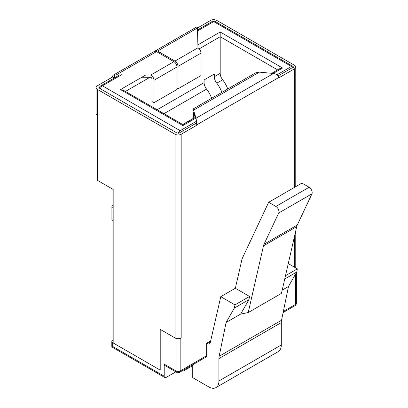 <?xml version="1.0" encoding="UTF-8"?>
<svg xmlns="http://www.w3.org/2000/svg" width="408" height="408" viewBox="0 0 408 408"><rect width="100%" height="100%" fill="white"/><g stroke="black" fill="none" stroke-linecap="round" stroke-linejoin="round"><path stroke-width="0.61" d="M293.469 67.636A2.892 1.668 120 0 0 292.873 66.31A2.892 1.668 120 0 0 291.424 66.453L277.042 74.756M196.646 121.171L180.163 130.693A2.892 1.668 120 0 0 178.118 134.237M113.174 204.791A4.34 2.504 0 0 0 111.904 206.565A4.34 2.504 0 0 0 113.174 208.335L113.174 342.955L160.216 370.117L160.216 329.373L176.067 338.528A2.892 1.668 0 0 0 180.163 338.528L181.183 337.936A4.34 2.504 180 0 1 175.047 337.936L160.216 329.373L160.216 370.117L112.664 342.659L112.664 346.438C111.562 347.075 111.562 347.075 112.664 346.438L164.205 376.196A2.892 1.668 120 0 0 164.806 377.522A2.892 1.668 120 0 0 166.25 377.38L175.838 371.846M164.205 364.15L176.067 371A2.892 1.668 120 0 0 176.669 372.325L164.806 365.476A2.892 1.668 -60 0 1 164.205 364.15L164.205 376.196M164.806 377.522L111.817 346.928L111.817 341.481A2.892 1.668 0 0 1 112.664 340.298L113.174 340.002M211.65 98.272A19.844 11.46 -120 0 0 206.55 89.097A7.232 4.177 60 0 1 204.092 82.63L204.092 79.932L214.317 74.026L214.317 76.73A7.232 4.177 -120 0 0 216.776 83.191A19.844 11.46 60 0 1 221.876 92.366M277.644 69.89L220.198 36.725L220.198 73.333A7.232 4.177 -120 0 0 222.656 79.8A19.844 11.46 60 0 1 227.756 88.975M288.262 263.604L297.356 268.857L296.738 272.039L288.487 286.472L281.525 320.26A14.464 8.349 60 0 0 281.301 322.585L281.301 344.964A14.464 8.349 -120 0 1 278.307 351.584L215.924 387.6A14.464 8.349 -120 0 0 218.917 380.98L218.917 358.601A14.464 8.349 60 0 1 219.142 356.276L226.103 322.488L234.355 308.055L234.977 304.873L220.774 296.672L210.283 342.552A4.34 2.504 60 0 1 209.462 343.781A4.34 2.504 60 0 1 207.295 343.567L206.647 343.189L206.647 355.71A2.892 1.668 60 0 1 206.05 357.031L179.561 372.325A2.892 1.668 60 0 0 180.163 371L206.647 355.71M285.493 275.706L297.356 268.857M248.217 312.554L263.471 245.856A14.464 8.349 60 0 1 264.027 244.219L278.71 213.012A4.34 2.504 -120 0 0 275.89 206.448L268.673 202.281L301.91 183.095L309.126 187.262A4.34 2.504 60 0 1 311.947 193.826L297.264 225.032A14.464 8.349 -120 0 0 296.708 226.669L281.454 293.367L248.217 312.554L240.674 314.073L248.931 299.645L249.548 296.458L235.35 288.262L220.774 296.672M268.673 202.281L242.439 258.045A14.464 8.349 -120 0 0 241.888 259.682L235.35 288.262M192.739 364.716L192.739 377.675L208.692 386.886A14.464 8.349 -120 0 0 215.924 387.6M206.647 343.189L210.666 340.869M282.203 290.098L288.487 286.472M226.103 322.488L240.674 314.073M249.548 296.458L234.977 304.873M296.738 272.039L284.748 278.965M234.355 308.055L248.931 299.645M182.177 370.816A2.892 1.668 120 0 0 182.345 370.938A2.892 1.668 120 0 0 183.789 370.796L192.739 365.629M111.817 341.481A2.892 1.668 0 0 0 112.664 342.659M196.003 118.004L182.871 125.588C182.871 124.312 182.871 124.312 182.871 125.588C182.871 124.312 182.871 124.312 182.871 125.588L120.487 89.571L123.379 90.26L182.871 124.608L195.177 117.504M271.713 73.312L279.689 68.712L282.581 68.019L273.166 73.455M199.216 48.838L220.198 36.725L220.198 32.002L282.581 68.019M201.022 53.111L178.01 66.397L178.01 88.832L201.022 75.546L201.022 53.111A4.34 2.504 -120 0 0 197.957 47.797L197.441 27.04A4.34 2.504 60 0 0 196.299 27.214L155.392 50.827A4.34 2.504 -120 0 0 154.938 51.23M178.01 66.397A4.34 2.504 -120 0 0 174.945 61.083L157.559 51.041A4.34 2.504 -120 0 0 155.392 50.827M178.01 88.832L176.99 88.24M192.841 118.85L193.096 108.982L255.739 72.813L259.462 72.134L273.488 73.486C276.66 74.016 278.409 75.363 278.746 77.53L278.746 77.908L294.494 68.814A4.34 2.504 0 0 0 295.764 67.045A4.34 2.504 0 0 0 294.494 65.275L216.77 20.4A4.34 2.504 0 0 0 210.635 20.4L157.559 51.041M173.92 61.669A4.34 2.504 60 0 1 176.99 66.983L176.99 89.423L153.979 102.704L153.979 80.269A4.34 2.504 -120 0 0 150.914 74.955L173.92 61.669L156.539 51.632A4.34 2.504 60 0 0 154.367 51.418L113.46 75.036A4.34 2.504 -120 0 0 112.562 77.02L97.323 85.818A4.34 2.504 0 0 0 96.053 87.593A4.34 2.504 0 0 0 97.323 89.362L175.047 134.237A4.34 2.504 0 0 0 181.183 134.237L196.931 125.144L196.054 118.187L193.096 108.982M141.836 77.245L150.914 77.316L150.914 74.955L114.607 74.863A4.34 2.504 -120 0 0 113.46 75.036M99.986 86.644L99.368 87.001A1.448 0.836 0 0 0 98.945 87.593A1.448 0.836 0 0 0 99.368 88.179L177.092 133.054M114.271 78.01L112.562 77.02M196.35 122.742L196.35 123.119L179.138 133.054M292.449 67.636L278.174 75.873M195.417 118.34L193.718 112.45L193.428 112.623L193.718 112.45L193.428 112.623L193.428 118.514M196.931 125.144L196.35 123.119M113.174 208.335L113.174 189.44L97.323 180.29L97.323 115.342A4.34 2.504 180 0 1 96.053 113.572L96.053 87.593M114.607 77.816L114.607 74.863M115.775 77.143L114.796 77.709M153.979 102.704L151.934 101.526L151.934 79.091A1.448 0.836 -120 0 0 150.914 77.316M113.174 221.325A4.34 2.504 180 0 1 111.904 219.555L111.904 206.565M120.487 89.571L145.87 74.914M171.365 60.195L172.39 59.604M197.885 44.885L220.198 32.002M291.424 66.453L213.705 21.583L197.543 30.911M160.114 52.52L159.095 53.111M121.666 74.72L102.439 85.818L180.163 130.693M180.163 338.528L180.163 371A2.892 1.668 180 0 1 176.067 371L176.067 338.528M222.656 79.8L216.776 83.191M220.198 73.333L214.317 76.73M263.471 245.856L296.708 226.669M264.027 244.219L297.264 225.032M278.71 213.012L311.947 193.826M275.89 206.448L309.126 187.262M283.346 311.426L295.52 304.399L295.52 274.176M218.917 380.98L281.301 344.964M218.917 358.601L281.301 322.585M219.142 356.276L281.525 320.26M207.295 343.567L210.472 341.731M192.841 118.646L182.697 124.506M206.55 89.097L163.955 113.689M204.092 82.63L157.131 109.747M149.904 77.311L125.424 91.443M212.257 21.435A2.892 1.668 -120 0 1 213.705 21.583A2.892 1.668 -60 0 1 215.149 21.435A2.892 2.892 0 0 0 212.257 21.435L197.518 29.947M99.547 88.179A2.892 1.668 0 0 0 99.552 88.286L99.547 88.179A2.892 2.892 0 0 1 100.99 85.675A2.892 1.668 -120 0 1 102.439 85.818A2.892 1.668 120 0 0 100.444 88.801M296.366 303.22A2.892 1.668 180 0 1 295.52 304.399A2.892 1.668 -120 0 1 294.918 305.725A2.892 2.892 0 0 0 296.366 303.22L296.366 272.697M174.945 61.083L197.957 47.797M116.627 74.679L156.539 51.632M294.494 267.204L294.494 236.354M294.494 187.374L294.494 68.814M278.746 77.53L196.931 124.766M181.183 337.936L181.183 134.237M273.488 73.486L196.054 118.187M259.462 72.134L193.718 110.089M175.047 337.936L175.047 134.237M97.323 115.342L97.323 89.362M99.368 88.179L99.368 87.001M176.99 66.983L153.979 80.269M292.873 66.31L215.149 21.435M119.998 74.705L100.99 85.675M176.669 372.325A2.892 2.892 0 0 0 179.561 372.325M294.918 305.725L283.116 312.538M295.764 267.934L295.764 230.795M295.764 186.64L295.764 67.045"/></g></svg>

